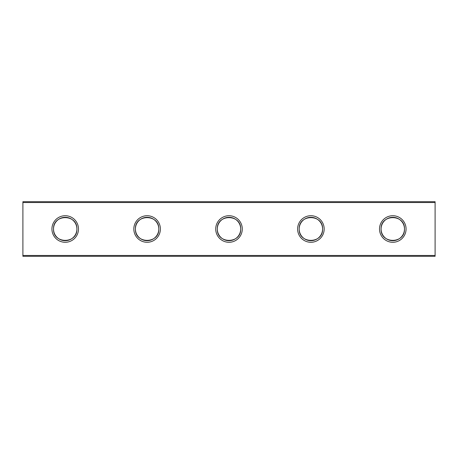<?xml version="1.0" encoding="UTF-8"?>
<svg xmlns="http://www.w3.org/2000/svg" width="458" height="458" viewBox="0 0 458 458"><rect width="100%" height="100%" fill="white"/><g stroke="black" fill="none" stroke-linecap="round" stroke-linejoin="round"><path stroke-width="0.69" d="M322.587 229A11.69 11.69 0 0 1 310.896 240.69A11.69 11.69 0 0 1 299.2 229C298.627 244.137 323.165 244.137 322.587 229C323.165 213.863 298.627 213.863 299.2 229A11.69 11.69 0 0 1 310.896 217.31A11.69 11.69 0 0 1 322.587 229M324.172 229A13.276 13.276 0 0 1 310.896 242.276A13.276 13.276 0 0 1 297.614 229A13.276 13.276 0 0 1 310.896 215.724A13.276 13.276 0 0 1 324.172 229M240.69 229A11.69 11.69 0 0 1 229 240.69A11.69 11.69 0 0 1 217.31 229C216.731 244.137 241.269 244.137 240.69 229C241.269 213.863 216.731 213.863 217.31 229A11.69 11.69 0 0 1 229 217.31A11.69 11.69 0 0 1 240.69 229M242.276 229A13.276 13.276 0 0 1 229 242.276A13.276 13.276 0 0 1 215.724 229A13.276 13.276 0 0 1 229 215.724A13.276 13.276 0 0 1 242.276 229M158.8 229A11.69 11.69 0 0 1 147.104 240.69A11.69 11.69 0 0 1 135.413 229C134.835 244.137 159.373 244.137 158.8 229C159.373 213.863 134.835 213.863 135.413 229A11.69 11.69 0 0 1 147.104 217.31A11.69 11.69 0 0 1 158.8 229M160.386 229A13.276 13.276 0 0 1 147.104 242.276A13.276 13.276 0 0 1 133.828 229A13.276 13.276 0 0 1 147.104 215.724A13.276 13.276 0 0 1 160.386 229M76.904 229A11.69 11.69 0 0 1 65.213 240.69A11.69 11.69 0 0 1 53.523 229C52.945 244.137 77.482 244.137 76.904 229C77.482 213.863 52.945 213.863 53.523 229A11.69 11.69 0 0 1 65.213 217.31A11.69 11.69 0 0 1 76.904 229M78.49 229A13.276 13.276 0 0 1 65.213 242.276A13.276 13.276 0 0 1 51.931 229A13.276 13.276 0 0 1 65.213 215.724A13.276 13.276 0 0 1 78.49 229M381.096 229A11.69 11.69 0 0 0 392.787 240.69A11.69 11.69 0 0 0 404.477 229C405.055 213.863 380.518 213.863 381.096 229C380.518 244.137 405.055 244.137 404.477 229A11.69 11.69 0 0 0 392.787 217.31A11.69 11.69 0 0 0 381.096 229M406.069 229A13.276 13.276 0 0 1 392.787 242.276A13.276 13.276 0 0 1 379.51 229A13.276 13.276 0 0 1 392.787 215.724A13.276 13.276 0 0 1 406.069 229M22.9 201.703L435.1 201.703L435.1 256.297L22.9 256.297L22.9 201.703M435.1 255.478L22.9 255.478M22.9 202.522L435.1 202.522"/></g></svg>

